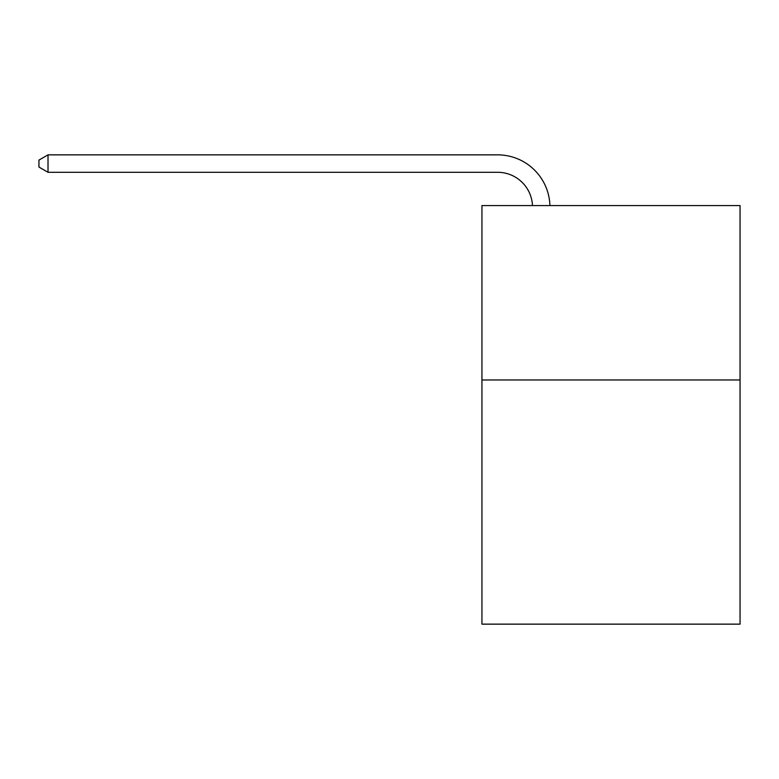 <?xml version="1.0" encoding="UTF-8"?>
<svg xmlns="http://www.w3.org/2000/svg" width="779" height="779" viewBox="0 0 779 779"><rect width="100%" height="100%" fill="white"/><g stroke="black" fill="none" stroke-linecap="round" stroke-linejoin="round"><path stroke-width="1.17" d="M740.05 379.977L740.05 624.145L481.938 624.145L481.938 205.578L740.05 205.578L740.05 379.977L481.938 379.977M532.476 205.578A34.88 34.88 0 0 0 497.625 172.295A34.88 34.88 0 0 1 532.476 205.578A34.88 34.88 0 0 0 497.625 172.295A34.88 34.88 0 0 1 532.476 205.578A34.88 34.88 0 0 0 497.625 172.295A34.88 34.88 0 0 1 532.476 205.578A34.88 34.88 0 0 0 497.625 172.295A34.88 34.88 0 0 1 532.476 205.578A34.88 34.88 0 0 0 497.625 172.295A34.88 34.88 0 0 1 532.476 205.578A34.88 34.88 0 0 0 497.625 172.295A34.88 34.88 0 0 1 532.476 205.578A34.88 34.88 0 0 0 497.625 172.295L48.016 172.295L38.95 167.066L38.95 160.094L48.016 154.855L497.625 154.855A52.32 52.32 0 0 1 549.925 205.578M48.016 154.855L497.625 154.855L48.016 154.855L497.625 154.855L48.016 154.855L497.625 154.855L48.016 154.855L497.625 154.855L48.016 154.855L497.625 154.855L48.016 154.855L497.625 154.855L48.016 154.855L48.016 172.295"/></g></svg>
